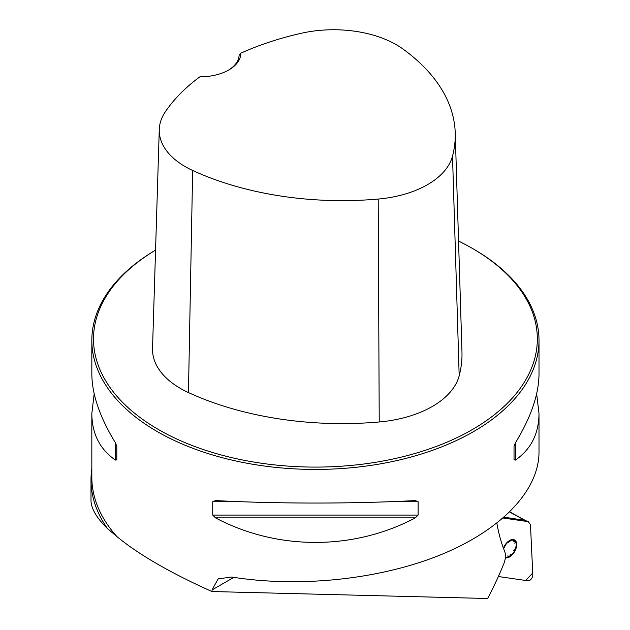 <?xml version="1.0" encoding="UTF-8"?>
<svg xmlns="http://www.w3.org/2000/svg" width="630" height="630" viewBox="0 0 630 630"><rect width="100%" height="100%" fill="white"/><g stroke="black" fill="none" stroke-linecap="round" stroke-linejoin="round"><path stroke-width="0.94" d="M496.897 523.215A223.587 129.087 120 0 0 504.685 551.471A16.766 9.678 120 0 1 503.701 564.031A223.587 129.087 -60 0 1 487.88 598.004A16.766 9.678 120 0 1 487.604 598.5L212.019 591.538C191.756 582.506 173.518 573.316 157.319 563.976C141.018 554.55 127.536 545.407 116.881 536.539A223.587 129.087 180 0 1 91.83 477.17L91.83 413.508L94.177 393.742M107.62 528.759A224.43 129.575 180 0 1 90.996 479.824L90.996 500.354C91.074 508.473 96.611 517.939 107.62 528.759L116.881 536.539M90.996 479.824A224.43 129.575 180 0 1 91.83 468.633M536.658 393.742L539.004 413.508L539.004 452.277C538.847 490.825 501.047 530.2 440.496 554.888C379.772 579.45 299.683 587.947 231.777 577.033L218.185 578.844L212.019 589.963L212.019 591.538M472.335 248.385A221.91 128.118 0 0 1 472.335 429.573A221.91 128.118 0 0 1 158.508 429.565A221.91 128.118 0 0 1 155.563 250.11A223.587 129.087 0 0 0 91.83 340.342A223.587 129.087 0 0 0 157.319 431.621A223.587 129.087 0 0 0 400.979 459.609A223.587 129.087 0 0 0 539.004 340.342A223.587 129.087 0 0 0 473.524 249.07L472.335 248.385A221.91 128.118 0 0 0 458.553 241.07M91.83 340.342L91.83 373.984C91.98 394.333 99.839 417.273 115.416 442.803L116.81 446.363L116.81 459.703L115.416 460.089C99.839 449.253 91.98 433.724 91.83 413.508M539.004 413.508C538.863 433.724 531.003 449.253 515.427 460.089L514.025 459.703L514.025 446.363L515.427 442.803C531.003 417.273 538.863 394.333 539.004 373.984L539.004 340.342M415.367 500.566L418.115 501.74L418.115 515.08L415.367 517.86C353.517 550.604 277.318 550.604 215.476 517.86L212.727 515.08L212.727 501.74L215.476 500.566C277.318 503.874 353.517 503.874 415.367 500.566L415.8 500.559M215.043 500.559L215.476 500.566M240.81 53.188A239.628 138.348 180 0 1 301.353 33.256A88.704 51.211 180 0 1 402.987 49.03A239.628 138.348 180 0 1 455.222 132.828A239.628 138.348 180 0 1 452.513 156.153A88.704 51.211 180 0 1 378.205 199.056A239.628 138.348 180 0 1 192.654 170.462A88.704 51.211 180 0 1 159.272 129.504A88.704 51.211 180 0 1 165.336 111.786A239.628 138.348 180 0 1 199.868 76.829A40.808 23.562 0 0 0 228.863 69.93A40.808 23.562 0 0 0 240.81 53.188L239.116 55.298A39.131 22.593 180 0 1 228.257 70.269M159.272 129.504L152.531 348.508A95.445 55.109 0 0 0 188.457 392.577A246.369 142.238 0 0 0 379.228 421.974A95.445 55.109 0 0 0 459.183 375.811A246.369 142.238 0 0 0 461.963 351.831L455.222 132.828M504.945 546.115L503.63 548.769A9.371 5.41 -60 0 1 503.811 548.265A9.371 5.41 -60 0 1 509.52 541.083A9.371 5.41 -60 0 1 515.285 541.524A9.371 5.41 -60 0 1 515.34 549.139A9.371 5.41 -60 0 1 509.631 556.322A9.371 5.41 -60 0 1 505.402 557.054M505.339 557.747A10.064 5.812 120 0 0 513.19 553.699A10.064 5.812 120 0 0 514.584 539.973A10.064 5.812 120 0 0 503.409 548.171M515.261 546.95L515.34 549.139L513.387 550.817M510.741 554.14L509.631 556.322L507.685 555.936L508.071 556.558M514.867 543.344L515.285 541.524L514.812 541.091M507.591 542.792L510.765 540.666M515.285 541.524L513.316 541.202M498.354 576.529L528.011 580.805A4.434 2.559 120 0 0 531.263 578.978A4.434 2.559 120 0 0 532.807 574.78L530.468 524.672L528.279 521.648L503.197 518.033L528.279 521.648L530.468 524.672L532.72 573.016L525.735 580.482L498.354 576.529M528.279 521.648L524.782 520.309L504.134 517.206M509.725 512.033L524.782 520.309L528.751 521.766M504.669 516.742L504.654 517.411M452.513 156.153L459.183 375.811M192.654 170.462L188.457 392.577M378.205 199.056L379.228 421.974M115.416 460.089L115.416 442.803M515.427 442.803L515.427 460.089M415.367 517.86L215.476 517.86M418.115 515.08L212.727 515.08M418.115 501.74L389.253 501.74M241.581 501.74L212.727 501.74M233.84 577.363L212.019 589.963M525.436 520.498L509.835 511.93"/></g></svg>
